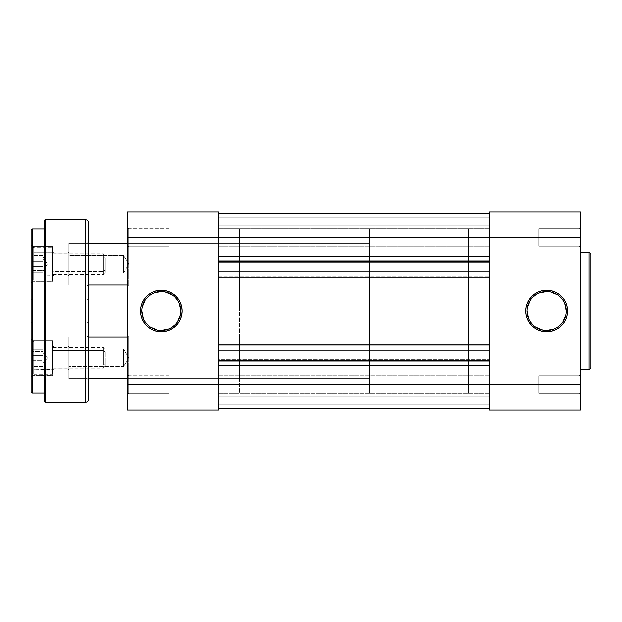 <?xml version="1.0" encoding="UTF-8"?>
<svg xmlns="http://www.w3.org/2000/svg" width="622" height="622" viewBox="0 0 622 622"><rect width="100%" height="100%" fill="white"/><g stroke="black" fill="none" stroke-linecap="round" stroke-linejoin="round"><path stroke-width="0.47" stroke-dasharray="3.11 2.33" d="M579.183 393.275L579.183 375.836L580.481 374.53L580.481 394.581L579.183 393.275L579.183 375.836L580.481 374.53L580.481 394.581L579.183 393.275L538.823 393.275L538.823 375.836L579.183 375.836L579.183 393.275L538.823 393.275L538.823 375.836L579.183 375.836L579.183 393.275L579.183 375.836L538.823 375.836L538.823 393.275L579.183 393.275L579.183 375.836L538.823 375.836L538.823 393.275L538.823 375.836L538.823 393.275L579.183 393.275L580.481 394.581L580.481 374.53L580.481 409.945L489.358 409.945L580.481 409.945L580.481 374.53L580.481 394.387L580.481 374.53L579.183 375.836L579.183 393.275L580.481 394.581L580.481 374.53L579.183 375.836L579.183 393.275M579.183 246.164L579.183 228.725L580.481 227.419L580.481 247.47L579.183 246.164L579.183 228.725L580.481 227.419L580.481 247.47L579.183 246.164L538.823 246.164L538.823 228.725L579.183 228.725L579.183 246.164L538.823 246.164L538.823 228.725L579.183 228.725L579.183 246.164L579.183 228.725L538.823 228.725L538.823 246.164L579.183 246.164L579.183 228.725L538.823 228.725L538.823 246.164L538.823 228.725L538.823 246.164L579.183 246.164L580.481 247.47L580.481 227.419L580.481 384.551L489.358 384.551L489.358 237.448L580.481 237.448L580.481 246.709L580.481 227.419L580.481 247.276L580.481 227.419L579.183 228.725L579.183 246.164L580.481 247.47L580.481 227.419L579.183 228.725L579.183 246.164M546.637 291.469A19.531 19.531 0 0 0 527.106 311A19.531 19.531 0 0 0 546.637 330.531A19.531 19.531 0 0 0 566.168 311A19.531 19.531 0 0 0 546.637 291.469L550.447 291.85M468.522 393.018L489.358 393.018L489.358 228.982L468.522 228.982L468.522 393.018L468.522 228.982L468.522 393.018L468.522 228.982L489.358 228.982L489.358 393.018L468.522 393.018L468.522 228.982L369.585 228.982L369.585 393.018L468.522 393.018L468.522 392.622L468.522 393.018L369.585 393.018L369.585 228.982L369.585 393.018L369.585 228.982L468.522 228.982L468.522 393.018M580.481 252.68L580.481 369.32L580.481 252.68M580.481 212.055L580.481 384.551L489.358 384.551L489.358 212.055L580.481 212.055L580.481 237.448L489.358 237.448L489.358 212.055L580.481 212.055M589.081 252.68L589.081 369.32L589.081 252.68M590.9 254.499L590.9 367.501L590.9 254.499M489.358 409.945L489.358 359.563L218.571 359.563L218.571 384.551L489.358 384.551L489.358 408.638L218.571 408.638L218.571 384.551L489.358 384.551L489.358 350.054L489.358 408.638L218.571 408.638L489.358 408.638L218.571 408.638L218.571 404.735L489.358 404.735L489.358 408.638L218.571 408.638L218.571 404.735L489.358 404.735L218.571 404.735L218.571 396.144L489.358 396.144L489.358 404.735L218.571 404.735L218.571 396.144L489.358 396.144L218.571 396.144L489.358 396.144L489.358 404.735L218.571 404.735L489.358 404.735L218.571 404.735L489.358 404.735L489.358 408.638L218.571 408.638L489.358 408.638L218.571 408.638L218.571 404.735L489.358 404.735L489.358 408.638L218.571 408.638L218.571 404.735L489.358 404.735L218.571 404.735L218.571 396.144L489.358 396.144L489.358 404.735L218.571 404.735L218.571 396.144L489.358 396.144L218.571 396.144L489.358 396.144L489.358 404.735L218.571 404.735L489.358 404.735L218.571 404.735L489.358 404.735L489.358 408.638L218.571 408.638L218.571 365.682L218.571 384.551L218.571 375.836L489.358 375.836L489.358 393.275L218.571 393.275L218.571 375.836L489.358 375.836L489.358 393.275L218.571 393.275L218.571 375.836L218.571 393.275L489.358 393.275L489.358 375.836L218.571 375.836L218.571 393.275L489.358 393.275L489.358 375.836L218.571 375.836L218.571 389.504L218.571 228.982L489.358 228.982L489.358 393.018L489.358 228.982L489.358 393.018L218.571 393.018L218.571 228.982L218.571 393.018L489.358 393.018L489.358 228.982L218.571 228.982L218.571 409.945L127.44 409.945L127.44 384.551L128.738 384.551L128.738 393.275L128.738 384.551L127.44 384.551L127.44 394.581L127.44 384.551L128.738 384.551L128.738 393.275L128.738 384.551L127.44 384.551L127.44 394.581L127.44 237.448L128.738 237.448L128.738 246.164L128.738 237.448L127.44 237.448L127.44 247.47L127.44 237.448L128.738 237.448L128.738 246.164L128.738 237.448L127.44 237.448L127.44 247.47L127.44 212.055L218.571 212.055L218.571 262.437L489.358 262.437L489.358 213.362L218.571 213.362L218.571 217.265L489.358 217.265L489.358 213.362L218.571 213.362L218.571 217.265L489.358 217.265L218.571 217.265L218.571 225.856L489.358 225.856L489.358 217.265L218.571 217.265L218.571 225.856L489.358 225.856L218.571 225.856L489.358 225.856L489.358 217.265L218.571 217.265L489.358 217.265L218.571 217.265L489.358 217.265L489.358 213.362L218.571 213.362L489.358 213.362L218.571 213.362L218.571 217.265L489.358 217.265L489.358 213.362L218.571 213.362L218.571 217.265L489.358 217.265L218.571 217.265L218.571 225.856L489.358 225.856L489.358 217.265L218.571 217.265L218.571 225.856L489.358 225.856L218.571 225.856L489.358 225.856L489.358 217.265L218.571 217.265L489.358 217.265L218.571 217.265L489.358 217.265L489.358 213.362L218.571 213.362L489.358 213.362L218.571 213.362L489.358 213.362L489.358 237.448L218.571 237.448L218.571 262.437L489.358 262.437L218.571 262.437L489.358 262.437L489.358 260.875L218.571 260.875L218.571 262.437L218.571 260.875L489.358 260.875L218.571 260.875L218.571 277.801L489.358 277.801L489.358 260.875L218.571 260.875L218.571 277.801L489.358 277.801L218.571 277.801L218.571 276.238L489.358 276.238L489.358 277.801L218.571 277.801L218.571 276.238L489.358 276.238L218.571 276.238L218.571 345.762L489.358 345.762L489.358 276.238L218.571 276.238L218.571 345.762L489.358 345.762L218.571 345.762L489.358 345.762L489.358 344.199L218.571 344.199L218.571 345.762L218.571 344.199L489.358 344.199L218.571 344.199L489.358 344.199L489.358 361.125L218.571 361.125L218.571 344.199L218.571 361.125L489.358 361.125L218.571 361.125L218.571 359.563L489.358 359.563L489.358 361.125L218.571 361.125L218.571 359.563L489.358 359.563L218.571 359.563L218.571 384.551L127.44 384.551L127.44 374.53L127.44 394.581L127.44 227.419L127.44 247.47L127.44 227.419L127.44 247.47L127.44 237.448L218.571 237.448L218.571 228.725L489.358 228.725L489.358 246.164L218.571 246.164L218.571 228.725L489.358 228.725L489.358 246.164L218.571 246.164L218.571 228.725L218.571 246.164L489.358 246.164L489.358 228.725L218.571 228.725L218.571 246.164L489.358 246.164L489.358 228.725L218.571 228.725L218.571 409.945L127.44 409.945L127.44 384.551L218.571 384.551L218.571 237.448L127.44 237.448L127.44 212.055L218.571 212.055L218.571 237.448L489.358 237.448L489.358 213.362L489.358 409.945M538.823 228.725L538.823 246.164L538.823 228.725M538.823 375.836L538.823 393.275L538.823 375.836M539.165 292.962L535.791 294.766M532.829 297.192L530.403 300.154M527.487 307.19L527.106 311M528.599 318.472L530.403 321.846M532.829 324.808L535.791 327.234M542.827 330.15L546.637 330.531M554.109 329.038L557.483 327.234M560.445 324.808L562.871 321.846M565.787 314.81L566.168 311M564.675 303.528L562.871 300.154M560.445 297.192L557.483 294.766M489.358 408.638L489.358 384.551L489.358 408.638M218.571 360.472L218.571 277.155L218.571 360.472M489.358 344.845L489.358 256.318L489.358 344.845M218.571 271.946L218.571 261.528L218.571 271.946M218.571 261.528L218.571 256.318L218.571 261.528M489.358 256.318L489.358 234.105L489.358 256.318M218.571 246.164L218.571 239.143L218.571 246.164M218.571 393.275L218.571 386.254L218.571 393.275M218.571 393.018L218.571 311L239.4 311L218.571 311L218.571 228.982L218.571 393.018L239.4 393.018L239.4 228.982L239.4 311L218.571 311L239.4 311L239.4 393.018M489.358 228.725L489.358 235.746L489.358 228.725M489.358 375.836L489.358 382.857L489.358 375.836M489.358 228.982L489.358 393.018L489.358 228.982M128.738 264.132L128.738 284.962L128.738 264.132L127.44 264.132L128.738 264.132L128.738 284.962L128.738 264.132L239.4 264.132L128.738 264.132L239.4 264.132L239.4 284.962L239.4 243.303L239.4 264.132L128.738 264.132L128.738 243.303L128.738 264.132L127.44 264.132L127.44 286.268L127.44 242.005L127.44 286.268L127.44 264.132L128.738 264.132L128.738 243.303L128.738 264.132M128.738 357.868L128.738 378.697L128.738 357.868L127.44 357.868L128.738 357.868L128.738 378.697L128.738 357.868L239.4 357.868L128.738 357.868L239.4 357.868L239.4 378.697L239.4 337.038L239.4 357.868L128.738 357.868L128.738 337.038L128.738 357.868L127.44 357.868L127.44 379.995L127.44 335.732L127.44 379.995L127.44 357.868L128.738 357.868L128.738 337.038L128.738 357.868M141.762 311A19.531 19.531 0 0 0 161.285 330.531A19.531 19.531 0 0 0 180.815 311A19.531 19.531 0 0 0 161.285 291.469A19.531 19.531 0 0 0 141.762 311L142.135 307.19M169.098 384.551L169.098 393.275L169.098 384.551L128.738 384.551L169.098 384.551L169.098 393.275L169.098 384.551L128.738 384.551L128.738 393.275L128.738 384.551L169.098 384.551L128.738 384.551L128.738 393.275L128.738 384.551L169.098 384.551L169.098 393.275L169.098 384.551L128.738 384.551L128.738 375.836L128.738 384.551L169.098 384.551L169.098 375.836L169.098 393.275L169.098 384.551M169.098 237.448L169.098 246.164L169.098 237.448L128.738 237.448L169.098 237.448L169.098 246.164L169.098 237.448L128.738 237.448L128.738 246.164L128.738 237.448L169.098 237.448L128.738 237.448L128.738 246.164L128.738 237.448L169.098 237.448L169.098 228.725L169.098 246.164L169.098 237.448L128.738 237.448L128.738 228.725L128.738 237.448L169.098 237.448L169.098 228.725L169.098 237.448M239.4 311L239.4 228.982L239.4 311M239.4 264.132L239.4 243.303L239.4 264.132M239.4 357.868L239.4 337.038L239.4 357.868M128.738 237.448L128.738 228.725L128.738 237.448L127.44 237.448L128.738 237.448L128.738 228.725L128.738 237.448L127.44 237.448L127.44 227.419L127.44 237.448L128.738 237.448L128.738 228.725L128.738 237.448M128.738 384.551L128.738 375.836L128.738 384.551L127.44 384.551L128.738 384.551L128.738 375.836L128.738 384.551L127.44 384.551L127.44 374.53L127.44 384.551L128.738 384.551L128.738 375.836L128.738 384.551M179.33 303.528L177.527 300.154M175.093 297.192L172.138 294.766M165.094 291.85L161.285 291.469M153.813 292.962L150.438 294.766M147.476 297.192L145.05 300.154M143.247 318.472L145.05 321.846M147.476 324.808L150.438 327.234M157.475 330.15L161.285 330.531M168.756 329.038L172.138 327.234M175.093 324.808L177.527 321.846M180.442 314.81L180.815 311M127.44 357.868L127.44 335.732L127.44 357.868M127.44 264.132L127.44 242.005L127.44 264.132M127.44 384.551L127.44 374.53L127.44 384.551M127.44 237.448L127.44 227.419L127.44 237.448M123.529 255.277L123.529 272.988L68.855 272.988L68.855 255.277L123.529 255.277L128.855 264.132L123.529 272.988L123.529 255.277L123.529 272.988L128.855 264.132L123.529 255.277L68.855 255.277L68.855 284.962L88.378 284.962L68.855 284.962L68.855 243.303L68.855 284.962L68.855 255.277L68.855 272.988L123.529 272.988L123.529 255.277M123.529 349.012L123.529 366.723L68.855 366.723L68.855 349.012L123.529 349.012L128.855 357.868L123.529 366.723L123.529 349.012L123.529 366.723L128.855 357.868L123.529 349.012L68.855 349.012L68.855 378.697L88.378 378.697L68.855 378.697L68.855 337.038L68.855 378.697L68.855 349.012L68.855 366.723L123.529 366.723L123.529 349.012M369.585 337.038L127.44 337.038L369.585 337.038L369.585 378.697L369.585 337.038M88.378 337.038L68.855 337.038L88.378 337.038M127.44 378.697L369.585 378.697L369.585 337.435L369.585 378.697L127.44 378.697M369.585 243.303L127.44 243.303L369.585 243.303L369.585 284.962L369.585 243.303M88.378 243.303L68.855 243.303L88.378 243.303M127.44 284.962L369.585 284.962L369.585 243.707L369.585 284.962L127.44 284.962M68.855 243.303L68.855 260.066L68.855 243.303L87.08 243.303L88.378 242.005L88.378 286.268L87.08 284.962L87.08 243.303L87.08 284.962L68.855 284.962L68.855 243.303L68.855 284.962L68.855 243.303L68.855 284.962L87.08 284.962L87.08 243.303L68.855 243.303M68.855 337.038L68.855 353.801L68.855 337.038L87.08 337.038L88.378 335.732L88.378 379.995L87.08 378.697L87.08 337.038L87.08 378.697L68.855 378.697L68.855 337.038L68.855 378.697L68.855 337.038L68.855 378.697L87.08 378.697L87.08 337.038L68.855 337.038M32.398 340.288L32.398 375.439L31.1 376.745L31.1 338.99L32.398 340.288L53.235 340.288L53.235 375.439L32.398 375.439L32.398 340.288L32.398 375.439L53.235 375.439L53.235 340.288L53.235 375.439L53.235 340.288L32.398 340.288L31.1 338.99L31.1 376.745L31.1 339.355L31.1 376.745L32.398 375.439L32.398 340.288M32.398 246.561L32.398 281.712L31.1 283.01L31.1 245.255L32.398 246.561L53.235 246.561L53.235 281.712L32.398 281.712L32.398 246.561L32.398 281.712L53.235 281.712L53.235 246.561L53.235 281.712L53.235 246.561L32.398 246.561L31.1 245.255L31.1 283.01L31.1 245.62L31.1 283.01L32.398 281.712L32.398 246.561M54.013 346.804L54.013 368.932L53.235 369.717L53.235 346.019L54.013 346.804L68.07 346.804L68.855 346.019L68.855 369.717L68.07 368.932L68.07 346.804L68.07 368.932L54.013 368.932L54.013 346.804L54.013 368.932L68.07 368.932L68.07 346.804L54.013 346.804L53.235 346.019L53.235 369.717L53.235 346.244L53.235 369.717L54.013 368.932L54.013 346.804M54.013 253.068L54.013 275.196L53.235 275.981L53.235 252.283L54.013 253.068L68.07 253.068L68.855 252.283L68.855 275.981L68.07 275.196L68.07 253.068L68.07 275.196L54.013 275.196L54.013 253.068L54.013 275.196L68.07 275.196L68.07 253.068L54.013 253.068L53.235 252.283L53.235 275.981L53.235 252.516L53.235 275.981L54.013 275.196L54.013 253.068M87.08 321.939L87.08 300.061L88.378 298.762L88.378 323.238L87.08 321.939L87.08 300.061L88.378 298.762L88.378 323.238L87.08 321.939L32.398 321.939L31.1 323.238L31.1 298.762L32.398 300.061L32.398 321.939L31.1 323.238L31.1 298.762L32.398 300.061L32.398 321.939L32.398 300.061L87.08 300.061L87.08 321.939L32.398 321.939L32.398 300.061L87.08 300.061L87.08 321.939L87.08 300.061L32.398 300.061L32.398 321.939L87.08 321.939L87.08 300.061L32.398 300.061L32.398 321.939L87.08 321.939L88.378 323.238L88.378 298.762L88.378 399.526L88.378 222.474L88.378 323.005L88.378 298.762L87.08 300.061L87.08 321.939L88.378 323.238L88.378 298.762L87.08 300.061L87.08 321.939M44.115 393.018L44.115 221.175L44.115 393.018M88.378 242.005L88.378 286.268L88.378 242.005L87.08 243.303L87.08 284.962L88.378 286.268L88.378 242.005M88.378 335.732L88.378 379.995L88.378 335.732L87.08 337.038L87.08 378.697L88.378 379.995L88.378 335.732M45.422 402.131L45.422 219.869L45.422 402.131M85.782 219.869L85.782 402.131L85.782 219.869M32.398 393.018L32.398 228.982L32.398 393.018M31.1 391.712L31.1 230.288L31.1 391.712M31.1 323.238L31.1 298.762L31.1 323.238L31.1 298.762L31.1 323.238L32.398 321.939L32.398 300.061L31.1 298.762L31.1 323.238L32.398 321.939L32.398 300.061L31.1 298.762L31.1 323.238M68.855 252.283L68.855 275.981L68.855 252.283L68.07 253.068L68.07 275.196L68.855 275.981L68.855 252.283M68.855 346.019L68.855 369.717L68.855 346.019L68.07 346.804L68.07 368.932L68.855 369.717L68.855 346.019M42.817 271.682L47.326 264.132L42.817 269.66L42.817 258.612L47.326 264.132L42.817 258.604L42.817 256.583L42.817 266.162L42.817 255.424L42.817 272.84L42.817 262.103L42.817 271.946L42.817 266.162L42.817 270.516L32.398 270.516L32.398 255.424L32.398 270.516L32.398 261.808L42.817 261.808L32.398 261.808L32.398 255.424L42.817 255.424L42.817 262.103L42.817 255.424L32.398 255.424L32.398 257.749L42.817 257.749L32.398 257.749L32.398 266.457L42.817 266.457L42.817 262.103L42.817 269.653L42.817 266.457L32.398 266.457L32.398 272.84L42.817 272.84L42.817 269.653L42.817 272.84L32.398 272.84L32.398 270.516L42.817 270.516L42.817 271.682L42.817 269.66L47.326 264.132L42.817 256.583M32.398 253.076L32.398 279.612L32.398 253.076M33.705 276.114L33.705 252.151L33.705 281.058L33.705 276.114L53.235 275.74L53.235 280.538L53.235 252.524L52.714 252.151L52.714 281.058L52.714 252.151L33.705 252.151L52.714 252.151L52.714 247.206L52.714 276.114L33.705 276.114L33.705 247.206L33.705 276.114M103.221 271.503L105.305 270.034L105.305 258.239L103.221 256.762L103.221 274.551L103.221 256.762L53.235 256.762L53.235 274.551L53.235 271.503L103.221 271.503L53.235 271.503L53.235 274.551L53.235 247.727L53.235 270.399L53.235 256.762L103.221 256.762L103.221 253.722L103.221 271.503L103.221 253.722L103.221 256.762L105.305 258.239L105.305 272.467L105.305 270.034L103.221 271.503M53.235 275.74L53.235 270.422L53.235 280.538L53.235 275.74L52.714 276.114L52.714 247.206L52.714 252.151L53.235 252.524L53.235 247.727L53.235 275.74M42.817 365.417L42.817 363.396L42.817 366.576L32.398 366.576L32.398 364.251L42.817 364.251L42.817 365.682L47.326 357.868L42.817 363.396L42.817 350.318L42.817 352.34L47.326 357.868L42.817 352.34L42.817 359.897L42.817 349.16L42.817 366.576L42.817 359.897L42.817 364.251L32.398 364.251L32.398 366.576L32.398 349.16L32.398 373.488L32.398 342.248L32.398 373.348L32.398 342.388L32.398 364.251L32.398 355.543L42.817 355.543L32.398 355.543L32.398 349.16L42.817 349.16L32.398 349.16L32.398 351.484L42.817 351.484L32.398 351.484L32.398 360.192L42.817 360.192L42.817 355.838L42.817 363.388L42.817 360.192L32.398 360.192L32.398 366.576L42.817 366.576L42.817 363.388L47.326 357.868L42.817 350.318M33.705 369.849L33.705 345.886L33.705 374.794L33.705 369.849L53.235 369.476L53.235 374.273L53.235 346.26L52.714 345.886L52.714 374.794L52.714 345.886L33.705 345.886L52.714 345.886L52.714 340.942L52.714 369.849L33.705 369.849L33.705 340.942L33.705 369.849M103.221 365.238L105.305 363.761L105.305 351.966L103.221 350.497L103.221 368.278L103.221 350.497L53.235 350.497L53.235 368.278L53.235 365.238L103.221 365.238L53.235 365.238L53.235 368.278L53.235 341.462L53.235 361.864L53.235 350.497L103.221 350.497L103.221 347.449L103.221 365.238L103.221 347.449L103.221 350.497L105.305 351.966L105.305 366.202L105.305 363.761L103.221 365.238M53.235 369.476L53.235 361.079L53.235 374.273L53.235 369.476L52.714 369.849L52.714 340.942L52.714 345.886L53.235 346.26L53.235 341.462L53.235 369.476M128.738 246.164L127.44 247.47L128.738 246.164L169.098 246.164L128.738 246.164M128.738 393.275L127.44 394.581L128.738 393.275L169.098 393.275L128.738 393.275M239.4 284.962L128.738 284.962L127.44 286.268M239.4 378.697L128.738 378.697L127.44 379.995M218.571 228.982L239.4 228.982M127.44 242.005L128.738 243.303L239.4 243.303M127.44 335.732L128.738 337.038L239.4 337.038M169.098 228.725L128.738 228.725L127.44 227.419L128.738 228.725L169.098 228.725M169.098 375.836L128.738 375.836L127.44 374.53L128.738 375.836L169.098 375.836M53.235 280.538L52.714 281.058L33.705 281.058L32.398 279.752M53.235 274.551L103.221 274.551L105.305 272.467M32.398 248.512L33.705 247.206L52.714 247.206L53.235 247.727M53.235 253.722L103.221 253.722L105.305 255.797M53.235 374.273L52.714 374.794L33.705 374.794L32.398 373.488M53.235 368.278L103.221 368.278L105.305 366.202M32.398 342.248L33.705 340.942L52.714 340.942L53.235 341.462M53.235 347.449L103.221 347.449L105.305 349.533"/><path stroke-width="0.93" d="M546.637 291.469L546.637 290.171A20.829 20.829 0 0 1 567.466 311A20.829 20.829 0 0 1 546.637 331.829L550.703 331.433L554.606 330.243L558.206 328.323L561.363 325.726L563.96 322.569L565.88 318.969L567.07 315.066L567.466 311L567.07 306.934L565.88 303.031L563.96 299.431L561.363 296.274L558.206 293.677L554.606 291.757L550.703 290.567L546.637 290.171L542.571 290.567L538.668 291.757L535.068 293.677L531.911 296.274L529.314 299.431L527.394 303.031L526.204 306.934L525.808 311L526.204 315.066L527.394 318.969L529.314 322.569L531.911 325.726L535.068 328.323L538.668 330.243L542.571 331.433L546.637 331.829L546.637 330.531A19.531 19.531 0 0 0 566.168 311A19.531 19.531 0 0 0 546.637 291.469A19.531 19.531 0 0 0 527.106 311A19.531 19.531 0 0 0 546.637 330.531L546.637 331.829A20.829 20.829 0 0 1 525.808 311A20.829 20.829 0 0 1 546.637 290.171L546.637 291.469A19.531 19.531 0 0 1 566.168 311A19.531 19.531 0 0 1 546.637 330.531A19.531 19.531 0 0 1 527.106 311A19.531 19.531 0 0 1 546.637 291.469L539.165 292.962M590.9 367.501L590.9 254.499A1.819 1.819 0 0 0 589.081 252.68L589.081 369.32A1.819 1.819 0 0 0 590.9 367.501L590.9 254.499A1.819 1.819 0 0 0 589.081 252.68L580.481 252.68L589.081 252.68L589.081 369.32L580.481 369.32L589.081 369.32A1.819 1.819 0 0 0 590.9 367.501M580.481 409.945L580.481 212.055L489.358 212.055L489.358 237.448L580.481 237.448L580.481 384.551L489.358 384.551L489.358 237.448L489.358 409.945L580.481 409.945L489.358 409.945L489.358 384.551L218.571 384.551L580.481 384.551L580.481 409.945M580.481 212.055L489.358 212.055L489.358 237.448L580.481 237.448L580.481 212.055M535.791 294.766L532.829 297.192M530.403 300.154L527.487 307.19M527.106 311L528.599 318.472M530.403 321.846L532.829 324.808M535.791 327.234L542.827 330.15M546.637 330.531L554.109 329.038M557.483 327.234L560.445 324.808M562.871 321.846L565.787 314.81M566.168 311L564.675 303.528M562.871 300.154L560.445 297.192M557.483 294.766L550.447 291.85M218.571 408.638L489.358 408.638L218.571 408.638M489.358 365.682L218.571 365.682L489.358 365.682M489.358 360.472L218.571 360.472L489.358 360.472M218.571 350.054L489.358 350.054L218.571 350.054M218.571 344.845L489.358 344.845L218.571 344.845M489.358 277.155L218.571 277.155L489.358 277.155M489.358 271.946L218.571 271.946L489.358 271.946M489.358 261.528L218.571 261.528L489.358 261.528M218.571 256.318L489.358 256.318L218.571 256.318M489.358 237.448L218.571 237.448L489.358 237.448M489.358 213.362L218.571 213.362L489.358 213.362M141.762 311L140.455 311A20.829 20.829 0 0 1 161.285 290.171A20.829 20.829 0 0 1 182.114 311L181.717 306.934L180.528 303.031L178.607 299.431L176.018 296.274L172.862 293.677L169.254 291.757L165.351 290.567L161.285 290.171L157.226 290.567L153.315 291.757L149.715 293.677L146.559 296.274L143.97 299.431L142.041 303.031L140.86 306.934L140.455 311L140.86 315.066L142.041 318.969L143.97 322.569L146.559 325.726L149.715 328.323L153.315 330.243L157.226 331.433L161.285 331.829L165.351 331.433L169.254 330.243L172.862 328.323L176.018 325.726L178.607 322.569L180.528 318.969L181.717 315.066L182.114 311L180.815 311A19.531 19.531 0 0 0 161.285 291.469A19.531 19.531 0 0 0 141.762 311A19.531 19.531 0 0 0 161.285 330.531A19.531 19.531 0 0 0 180.815 311L182.114 311A20.829 20.829 0 0 1 161.285 331.829A20.829 20.829 0 0 1 140.455 311L141.762 311A19.531 19.531 0 0 1 161.285 291.469A19.531 19.531 0 0 1 180.815 311A19.531 19.531 0 0 1 161.285 330.531A19.531 19.531 0 0 1 141.762 311L143.247 318.472M127.44 384.551L127.44 409.945L218.571 409.945L218.571 212.055L127.44 212.055L127.44 384.551L127.44 237.448L218.571 237.448L218.571 384.551L127.44 384.551L127.44 409.945L218.571 409.945L218.571 384.551L127.44 384.551M127.44 237.448L218.571 237.448L218.571 212.055L127.44 212.055L127.44 237.448M180.815 311L179.33 303.528M177.527 300.154L175.093 297.192M172.138 294.766L165.094 291.85M161.285 291.469L153.813 292.962M150.438 294.766L147.476 297.192M145.05 300.154L142.135 307.19M145.05 321.846L147.476 324.808M150.438 327.234L157.475 330.15M161.285 330.531L168.756 329.038M172.138 327.234L175.093 324.808M177.527 321.846L180.442 314.81M127.44 337.038L88.378 337.038L127.44 337.038M88.378 378.697L127.44 378.697L88.378 378.697M127.44 243.303L88.378 243.303L127.44 243.303M88.378 284.962L127.44 284.962L88.378 284.962M31.1 230.288L31.1 391.712A1.298 1.298 0 0 0 32.398 393.018L32.398 228.982A1.298 1.298 0 0 0 31.1 230.288L31.1 391.712A1.298 1.298 0 0 0 32.398 393.018L44.115 393.018L32.398 393.018L32.398 228.982L44.115 228.982L32.398 228.982A1.298 1.298 0 0 0 31.1 230.288M44.115 221.175L44.115 400.825A1.298 1.298 0 0 0 45.422 402.131L45.422 219.869A1.298 1.298 0 0 0 44.115 221.175L44.115 400.825A1.298 1.298 0 0 0 45.422 402.131L85.782 402.131A2.605 2.605 0 0 0 88.378 399.526L88.378 222.474A2.605 2.605 0 0 0 85.782 219.869L85.782 402.131L85.782 219.869L45.422 219.869L45.422 402.131L85.782 402.131A2.605 2.605 0 0 0 88.378 399.526L88.378 222.474A2.605 2.605 0 0 0 85.782 219.869L45.422 219.869A1.298 1.298 0 0 0 44.115 221.175"/></g></svg>
